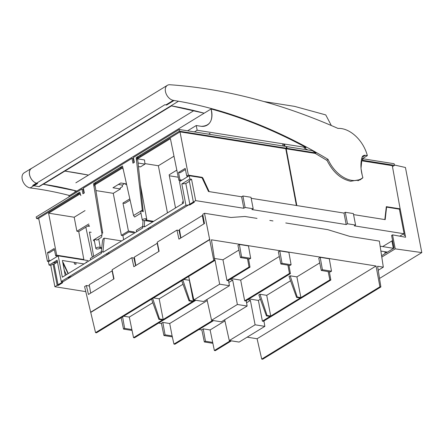 <?xml version="1.0" encoding="UTF-8"?>
<svg xmlns="http://www.w3.org/2000/svg" width="444" height="444" viewBox="0 0 444 444"><rect width="100%" height="100%" fill="white"/><g stroke="black" fill="none" stroke-linecap="round" stroke-linejoin="round"><path stroke-width="0.67" d="M381.585 255.705L385.131 253.535L384.909 252.359L385.719 251.865L385.941 253.036L394.033 248.091L391.597 235.425L392.535 234.848L395.232 248.856L381.796 257.076M392.535 234.848L405.605 237.24L400.005 208.103M392.385 166.161L393.195 166.161M421.8 252.592L379.531 278.444L421.8 252.592L405.433 167.488L394.433 165.013L405.433 167.488L421.8 252.592L395.232 248.856M145.737 218.775L145.976 220.091A2.253 0.833 169.1 0 0 146.759 219.258A2.253 0.833 169.1 0 0 145.982 218.803A2.253 0.833 169.1 0 0 143.54 219.097A2.253 0.833 169.1 0 0 142.33 220.113A2.253 0.833 169.1 0 0 143.101 220.563A2.253 0.833 169.1 0 0 144.528 220.529L152.814 221.85M182.012 180.131L179.953 179.803L178.921 180.431L170.418 138.656L137.618 158.719L143.246 211.721C141.292 210.523 140.526 211.005 140.953 213.164L134.732 216.966M142.33 220.113L140.953 213.164M121.712 167.527L94.855 183.949L102.731 233.094L101.798 232.945L93.512 183.733L122.494 166.012L133.539 215.529L134.643 217.022M142.296 210.173L136.169 157.642L138.756 156.06C137.146 157.281 136.43 159.091 136.619 161.488L142.296 210.173L133.539 215.529L142.296 210.173L143.246 211.721M122.411 168.015L94.999 184.782M126.485 183.894L120.785 182.989L112.959 187.779L120.407 188.966L120.252 187.956L122.494 186.585L122.255 185.07L118.387 184.454M95.926 190.576L113.264 193.334L120.407 188.966M134.482 233.061L134.249 231.968L128.427 231.041L122.96 203.063L129.82 198.868M128.427 231.041L121.362 235.364L113.264 193.334M124.653 183.605L122.255 185.07M125.563 183.749L125.763 184.582L126.529 184.116M178.266 177.212L169.319 175.785M130.103 200.127L124.82 203.363L122.96 203.063M134.249 231.968L133.106 232.667L128.827 231.984L122.899 235.609L121.362 235.364M101.754 247.819L100.288 247.586A2.253 0.833 169.1 0 0 99.539 247.208A2.253 0.833 169.1 0 0 96.204 247.963A2.253 0.833 169.1 0 0 95.887 248.518A2.253 0.833 169.1 0 0 96.659 248.967A2.253 0.833 169.1 0 0 100 248.213L99.817 247.269M98.701 239.005L100.288 247.586M122.899 235.609L123.643 239.688M95.887 248.518L94.5 241.536C94.095 239.394 94.872 238.928 96.831 240.149A2.309 0.849 -10.9 0 1 97.003 240.126L96.992 240.054M94.483 241.508L93.351 240.11L101.726 234.987C101.97 236.308 101.704 237.19 100.921 237.645L96.831 240.149M79.831 192.102L80.825 195.615C80.048 193.479 78.86 192.835 77.245 193.684L76.673 194.034L78.016 194.25L76.623 194.067A4.495 2.93 99 0 1 76.673 194.034L79.831 192.102M79.942 193.989L48.601 213.159L56.693 255.189L55.667 255.816L54.185 248.529L47.502 252.614L48.995 260.362L47.436 261.316L38.678 218.309L77.966 194.278M78.016 194.25L79.237 193.501M38.795 218.892L36.602 218.542L76.623 194.067L36.602 218.542L36.142 216.983L81.94 188.978L83.084 189.155L83.916 193.19M89.488 226.396L87.64 226.101M68.193 277.317L68.387 277.728L69.331 277.877L67.688 277.583M47.436 261.316L48.901 261.549M53.663 262.304L56.355 262.731M208.652 134.16L209.907 133.394L210.045 134.382M83.367 190.532L83.849 190.609M81.94 188.978L82.917 193.8L84.293 192.962L83.378 188.095L131.99 158.364L132.967 163.192L134.343 162.349L132.967 163.192L131.99 158.364L83.378 188.095L84.293 192.962L82.917 193.8L81.94 188.978L36.147 216.988M88.833 225.369L89.216 225.43M286.313 146.514L179.221 129.476L133.428 157.487L179.221 129.476L179.404 131.208L286.485 148.246L286.313 146.514M133.416 159.918L133.899 159.995M131.99 158.364L133.133 158.547L133.966 162.582M36.391 217.815L36.602 218.542M282.617 143.773L283.044 145.998M296.387 205.5L285.758 148.69L286.485 148.246M284.21 146.181L283.733 143.945M209.168 191.619L202.841 177.961L202.109 177.317L188.345 175.13L186.763 176.096L188.228 176.329M137.618 158.719L137.518 157.859L180.014 131.868L188.345 175.13M180.014 131.868L285.758 148.69M202.109 177.317L201.532 177.672M186.763 176.096L185.192 168.398L178.538 172.472L179.953 179.803M178.921 180.431L180.986 180.764M176.823 170.119L169.136 174.825L175.519 207.964M144.916 163.608L158.369 165.745L167.455 212.892M158.369 165.745L173.987 156.194M137.629 158.852L144.511 159.951L144.972 164.119L140.443 166.889L138.467 166.572M153.685 221.317L145.976 220.091M144.972 164.119L138.084 163.02M140.726 155.894L139.383 155.678L140.676 155.927M179.404 131.208L139.383 155.678L179.398 131.202L179.221 129.476M185.42 169.508L180.159 172.727L178.538 172.472M48.601 213.159L74.187 217.233L85.043 210.595M100 248.213L101.682 248.479M74.187 217.233L76.89 231.241L88.8 223.954M89.144 225.18L78.749 231.54L83.827 259.507L56.693 255.189M76.89 231.241L78.749 231.54M81.18 259.501L81.091 259.068M55.667 255.816L57.731 256.144M54.412 249.639L49.123 252.869L47.502 252.614M70.757 277.006L70.002 276.884M68.287 273.548L63.226 262.626L62.776 262.554M57.42 261.699L55.223 261.35M50.461 260.595L48.995 260.362M74.187 262.365L74.503 264.019L76.046 264.263L75.746 262.615M85.836 227.206L91.969 256.027L92.796 256.943M93.651 256.377L89.438 232.046L91.159 232.323M361.466 159.707L362.987 158.774L394.117 163.731L394.516 165.351L393.012 166.272M384.826 219.569L386.324 206.66L400.138 208.858L392.296 165.673L361.732 160.811L361.033 168.148M394.516 165.351L362.609 160.278L361.732 160.811M400.138 208.858L399.411 209.307M286.347 146.875L286.769 146.614L286.946 148.346L286.214 148.79L315.262 153.413L327.089 160.489C332.911 172.167 340.776 179.087 350.688 181.257L360.661 179.531L362.681 177.772M362.237 175.33L361.116 169.086M286.214 148.79L296.836 205.572M284.504 144.067L285.048 146.315M303.996 147.891L307.936 149.983M315.262 153.413L315.995 152.969L312.276 150.677L286.769 146.614M315.995 152.969L286.946 148.346M359.729 180.048L362.715 177.972M362.609 160.278L362.987 158.774M165.873 104.917L173.343 100.361A8.525 5.65 -121.5 0 1 165.457 91.564A8.525 5.65 -121.5 0 1 167.394 85.303A8.525 5.65 -121.5 0 1 170.063 84.76A686.851 455.122 -121.5 0 1 337.984 128.421A28.338 18.776 -121.5 0 1 367.36 155.65L365.329 155.322A5.894 3.902 58.5 0 0 363.292 155.678A5.894 3.902 58.5 0 0 362.054 157.326A35.082 23.249 58.5 0 0 361.644 172.683A35.082 23.249 58.5 0 0 362.887 177.6A28.338 18.776 -121.5 0 1 361.422 178.655A28.338 18.776 -121.5 0 1 328.027 159.341A520.584 344.949 58.5 0 0 178.488 101.215A113.93 75.491 -121.5 0 1 174.076 100.477L166.605 105.045A520.584 344.949 58.5 0 0 165.873 104.928A8.525 5.65 -121.5 0 1 164.935 104.701L36.502 183.244A113.93 75.491 -121.5 0 0 37.463 183.45L30.17 187.934A448.545 297.214 -121.5 0 1 69.569 195.521M173.349 100.361A520.584 344.949 -121.5 0 1 174.076 100.477M211.072 108.974A19.086 12.648 -121.5 0 1 211.583 111.094A19.086 12.648 -121.5 0 1 207.243 125.103A19.086 12.648 -121.5 0 1 201.315 126.329C210.184 125.985 213.436 120.202 211.072 108.974C242.657 117.571 274.303 130.403 306.005 147.475L304.706 148.263L306.005 147.475A520.584 344.949 58.5 0 0 211.072 108.974L204.173 113.192A520.584 344.949 58.5 0 0 171.018 105.789L178.488 101.215M328.027 159.341L326.618 160.195M75.058 190.593L74.892 192.263L204.173 113.192L68.909 195.926A19.086 12.648 -121.5 0 1 69.142 196.803M196.242 125.519L197.153 130.242L194.439 131.896L197.153 130.242L196.242 125.519L201.315 126.329L196.242 125.519L187.596 130.808L196.242 125.519M171.506 105.872L44.111 183.794A8.825 5.85 -121.5 0 1 43.112 184.227L39.438 186.474A8.825 5.85 -121.5 0 1 38.911 186.585A113.93 75.491 -121.5 0 1 33.994 185.742L37.673 183.494A113.93 75.491 -121.5 0 1 37.463 183.45M38.911 186.585L171.018 105.789L204.173 113.192M32.112 168.048A8.541 5.661 58.5 0 0 31.441 168.37A8.541 5.661 58.5 0 0 29.498 174.642A8.541 5.661 58.5 0 0 36.364 183.2A8.525 5.65 -121.5 0 1 29.559 174.681A8.525 5.65 -121.5 0 1 31.496 168.42L167.394 85.303M31.441 168.37L24.143 172.833A8.541 5.661 58.5 0 0 22.2 179.104A8.541 5.661 58.5 0 0 30.17 187.934M43.112 184.227A448.545 297.214 -121.5 0 1 76.868 191.053L43.112 184.227M361.571 159.185L367.36 155.65M365.329 155.322L362.049 157.331M88.478 175.097A684.82 453.774 58.5 0 0 64.88 171.09L88.478 175.097M306.005 147.475L197.153 130.242M331.324 125.53L325.746 114.907L294.555 106.371L264.03 101.571M193.978 110.573L75.846 182.823L193.978 110.573M133.539 215.529L123.36 169.913C122.638 167.566 121.423 166.827 119.719 167.71L96.287 182.04C94.583 183.355 93.884 185.265 94.189 187.757L102.103 234.754L93.351 240.11M134.343 162.349L133.422 157.487M403.885 233.744L404.19 235.331L405.283 235.553M101.337 251.681L90.343 258.402L90.632 259.879M142.668 226.401L136.314 230.286L136.602 231.762M183.289 201.554L182.284 202.17L182.573 203.646M399.767 236.169L403.779 233.727L354.284 225.852L355.577 225.058L347.491 223.776L346.198 224.564L259.296 210.739L251.903 209.562L253.197 208.769L245.11 207.481L243.823 208.275L241.608 196.781L243.823 208.275L195.66 200.61L191.553 179.265L189.866 178.999L189.233 175.719L202.031 177.75L208.486 191.508L241.608 196.781L242.901 195.993L250.982 197.275L253.197 208.769L245.11 207.481L243.823 208.275L195.66 200.61L54.878 286.719L85.77 291.63L54.878 286.719L50.766 265.373L53.064 263.969L54.074 264.13L57.487 262.043M393.317 248.285L391.908 240.953L393.317 248.285L380.142 246.187M382.656 246.587L392.579 240.543M66.35 274.731L64.263 270.296M67.699 277.617L68.382 277.2M68.071 273.676L62.837 262.887M55.905 263.009L53.213 262.582M194.622 176.573L189.233 175.719L179.465 181.69L183.577 203.036L144.5 226.934L144.339 226.113L142.624 227.162L142.779 227.988L103.125 252.236L102.969 251.421L101.249 252.47L101.404 253.291L62.332 277.189L58.22 255.849L48.452 261.821L49.084 265.107L50.766 265.373M189.233 175.719L189.866 178.999L181.824 183.921L185.931 205.261L61.239 281.529L57.126 260.184L49.084 265.107M102.969 251.421L104.235 238.162L103.263 238.75L102.52 240.676L101.249 252.47M106.166 254.051L107.853 254.318M68.282 277.223L71.401 276.612M87.107 262.038L86.153 261.882L86.28 262.543M84.01 263.93L62.376 260.489L65.251 275.402M58.22 255.849L87.857 260.561L88.029 261.472M121.623 240.926L104.235 238.162M107.892 252.997L109.574 253.263M147.541 228.743L149.223 229.01M143.001 220.546L142.624 227.162M144.339 226.113L144.589 220.54M149.262 227.689L150.949 227.961M187.396 205.666L187.279 205.134M208.486 191.508L202.031 177.75L199.672 177.378M189.821 204.185L185.842 183.538L189.388 181.368M185.842 183.538L181.824 183.921M189.866 178.999L191.553 179.265L195.66 200.61L193.362 202.014L189.255 180.675L191.553 179.265M194.372 202.175L189.954 204.878L185.931 205.261M61.239 281.529L62.604 282.767L58.186 285.47L57.176 285.309L53.064 263.969M62.471 282.073L62.249 280.913M58.053 284.776L54.074 264.13M57.176 285.309L54.878 286.719M353.557 214.596L385.192 219.63L386.585 207.12L399.384 209.157L404.123 233.783L354.284 225.852L355.577 225.058L353.363 213.57L345.282 212.282L347.491 223.776L346.198 224.564L343.989 213.076L345.282 212.282M386.247 207.326L386.585 207.12M355.577 225.058L347.491 223.776M346.198 224.564L251.903 209.562L253.197 208.769M251.182 198.307L343.989 213.076M245.11 207.481L242.901 195.993M380.885 251.082L387.434 252.125M158.591 323.071L161.45 323.526M199.001 329.504L201.859 329.959M247.158 337.168L257.093 338.75L376.046 266L211.438 239.799L214.724 260.506L213.758 260.356L204.495 213.264L230.98 217.482L244.888 216.467L257.009 218.393M288.877 252.347L279.781 250.899L282.007 263.303L280.869 264.002L287.917 265.124L289.46 273.443L244.677 300.832L245.637 300.982L290.426 273.593L288.961 265.407L289.96 265.445L291.098 264.752L288.877 252.347M280.869 264.002L278.349 251.781L279.781 250.899M231.285 278.616L240.681 280.108L279.315 256.482M207.22 300.571L169.708 323.515L162.837 322.422L161.405 323.299L163.925 335.52L172.466 336.879M322.416 269.736L331.507 271.184L329.287 258.78L320.196 257.331L322.416 269.736L321.278 270.435L318.759 258.208L320.196 257.331M319.73 262.915L296.897 276.878L290.16 275.807L297.23 297.014L296.581 297.413L289.011 276.507L290.16 275.807M290.548 280.758L266.722 295.327L259.99 294.255L267.06 315.468L266.411 315.862L258.841 294.96L259.99 294.255M249.001 298.929L258.391 300.421L260.378 299.206M224.936 320.884L210.117 329.948L203.252 328.854L205.472 341.258L204.334 341.952L201.815 329.731L203.252 328.854M241.592 256.876L250.688 258.319L248.462 245.915L239.372 244.466L241.592 256.876L240.459 257.57L237.934 245.349L239.372 244.466M238.905 250.05L222.966 259.796L226.962 280.519L227.927 280.669L250.011 267.16L249.051 267.011L226.962 280.519M214.391 258.43L222.966 259.796M189.505 280.258L183.727 279.459M183.006 284.238L159.18 298.806L153.557 297.913M152.836 302.686L129.298 317.083L123.676 316.189M195.859 300.283L134.504 337.801L133.544 337.651L162.526 319.924L158.869 319.341L151.548 299.139M188.661 276.44L193.845 299.961L203.602 301.515L229.415 285.731L228.521 280.308M214.591 259.673L214.957 259.801L219.658 284.177L193.845 299.961M219.658 284.177L229.415 285.731M214.957 259.801L214.641 259.995M250.688 258.319L249.55 259.013L248.551 258.974L250.011 267.16M249.051 267.011L247.502 258.691L240.459 257.57M248.551 258.974L247.352 258.78M152.681 298.446L159.513 318.947L163.176 319.53L192.696 301.476L189.039 300.893L181.718 280.691M182.85 279.998L189.682 300.494L189.039 300.893M189.682 300.494L193.345 301.076L189.349 280.353M194.894 300.127L193.345 301.076M159.513 318.947L158.869 319.341M163.176 319.53L159.18 298.806M133.544 337.651L129.298 317.083M132.057 330.447L123.515 329.087L121.168 317.721M131.696 329.515L124.647 328.394L123.515 329.087M122.583 316.855L124.647 328.394M290.426 273.593L289.46 273.443M240.681 280.108L244.677 300.832M288.961 265.407L287.762 265.212M282.007 263.303L291.098 264.752M246.231 300.621L247.13 306.044L237.374 304.49L232.673 280.114L228.871 282.44M230.214 279.27L232.673 280.114M247.13 306.044L221.317 321.828L211.56 320.274L206.976 299.45M213.57 320.596L174.914 344.233L173.954 344.083L212.609 320.44M169.708 323.515L172.106 335.947L165.057 334.826L162.837 322.422M165.057 334.826L163.925 335.52M172.106 335.947L173.954 344.083M211.56 320.274L237.374 304.49M321.278 270.435L329.37 271.833L330.369 271.878L331.507 271.184M329.37 271.833L330.836 280.025L263.348 321.301L262.387 321.145L270.074 316.444L266.411 315.862M267.06 315.468L270.718 316.05L300.244 297.996L296.581 297.413M297.23 297.014L300.888 297.597L329.875 279.875L328.177 271.645M330.836 280.025L329.875 279.875M300.888 297.597L296.897 276.878M270.718 316.05L266.722 295.327M258.391 300.421L262.387 321.145M247.924 299.583L250.394 300.433L255.095 324.808L229.393 340.52L239.138 342.074L264.84 326.357L255.095 324.808M263.941 320.934L264.84 326.357M229.243 340.431L224.692 319.763M250.394 300.433L246.587 302.764M231.363 340.859L215.329 350.666L214.363 350.516L210.117 329.948M214.363 350.516L230.403 340.709M212.881 343.312L204.334 341.952M205.472 341.258L212.515 342.38M285.769 222.971L327.728 229.648L349.855 236.402L379.37 241.098L383.322 267.16L377.594 266.245L380.88 286.952L262.676 359.24L261.716 359.091L257.093 338.75M214.724 260.506L96.52 332.795L95.554 332.645L84.588 286.596L86.358 285.514L89.449 286.003M261.716 359.091L379.914 286.802L376.046 266M380.88 286.952L379.914 286.802M269.808 220.429L272.971 220.934M95.554 332.645L213.758 260.356M209.89 239.555L90.937 312.304M90.598 312.249L209.551 239.499M86.358 285.514L88.456 294.472L114.003 278.849L112.127 269.752L131.84 257.692L133.833 266.722L159.119 251.26L157.237 242.163L176.956 230.109L178.943 239.133L204.49 223.51L202.725 214.347L204.495 213.264M378.233 270.268L383.322 267.16M180.708 238.056L179.026 230.436L176.956 230.109M135.592 265.645L133.916 258.025L131.84 257.692M90.715 293.09L89.216 284.709L112.332 270.757M113.697 279.037L112.093 270.718M135.825 265.501L134.327 257.12L157.448 243.168M158.808 251.448L157.204 243.129M180.941 237.912L179.443 229.531L202.314 215.54L202.975 215.645M203.918 223.859L202.314 215.54M32.828 185.498L36.502 183.244M36.364 183.2L32.684 185.448A8.541 5.661 58.5 0 0 32.828 185.492M146.759 219.258L140.52 185.514M357.92 180.791L361.422 178.655M229.354 340.537L239.083 342.085"/></g></svg>
